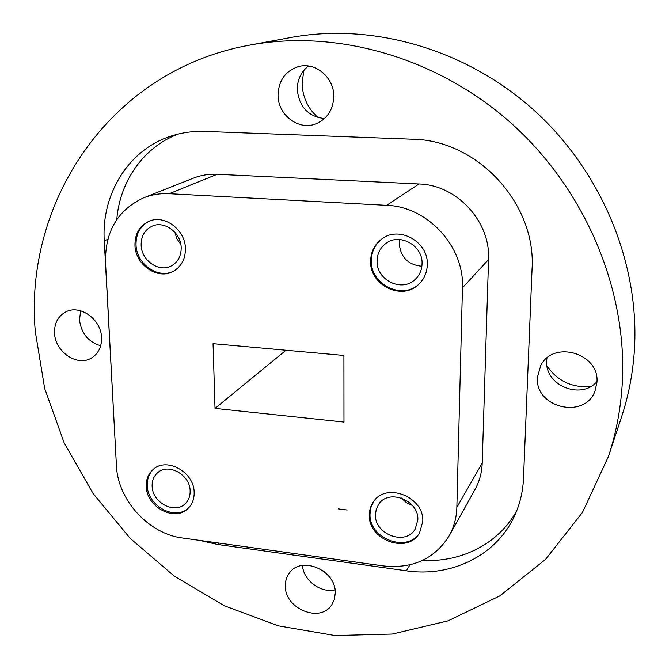<?xml version="1.0" encoding="UTF-8"?>
<svg xmlns="http://www.w3.org/2000/svg" width="669" height="669" viewBox="0 0 669 669"><rect width="100%" height="100%" fill="white"/><g stroke="black" fill="none" stroke-linecap="round" stroke-linejoin="round"><path stroke-width="1" d="M134.954 245.23C135.197 264.882 157.892 280.386 173.321 271.288C181.391 266.546 185.422 258.987 185.422 248.6C185.397 229.601 164.039 213.913 148.61 221.456C139.42 226.047 134.862 233.974 134.954 245.23M149.145 221.23C140.298 225.921 135.924 233.757 136.024 244.729C136.275 264.088 158.386 279.55 173.823 271.012M141.142 245.071C141.318 260.609 159.214 272.927 171.456 265.836C177.954 262.081 181.199 256.051 181.19 247.739C181.157 232.611 164.097 220.185 151.855 226.289C144.655 229.952 141.084 236.216 141.142 245.071M174.76 232.126L176.867 238.733L180.831 244.428M370.626 260.994C369.405 285.287 402.22 301.267 418.853 284.191C424.221 278.998 427.031 272.526 427.299 264.79C428.72 241.693 398.732 225.135 381.464 239.234C374.481 244.67 370.869 251.929 370.626 260.994M381.815 238.984C375.066 244.411 371.571 251.561 371.345 260.442C370.141 284.484 402.42 300.498 419.17 283.89M377.082 260.826C376.103 280.002 401.893 292.721 415.165 279.425C419.547 275.277 421.838 270.075 422.047 263.829C423.168 245.406 399.15 232.319 385.486 243.742C380.084 248.048 377.283 253.735 377.082 260.826M399.652 239.519L399.242 243.474C400.606 257.322 408.157 264.916 421.88 266.245M369.338 514.796C367.891 539.958 407.705 554.66 419.53 532.967L422.775 521.594C424.464 497.025 386.256 481.797 373.553 501.666C370.802 505.513 369.397 509.895 369.338 514.796M373.904 501.206L371.027 507.169L370.024 513.842C368.594 538.67 407.605 553.522 419.831 532.474M375.434 514.536C374.272 534.456 405.723 546.147 415.181 529.095L417.832 519.922C419.162 500.37 388.714 488.345 378.704 504.259L376.287 509.092L375.434 514.536M401.224 497.92L406.3 502.595L412.514 505.58M146.268 486.396C146.31 507.06 174.885 522.272 188.048 508.432C192.246 504.292 194.286 498.982 194.152 492.493C194.345 472.239 166.715 456.76 153.26 469.387C148.393 473.66 146.059 479.33 146.268 486.396M153.77 468.986C149.229 473.234 147.063 478.761 147.272 485.543C147.322 505.856 175.111 521.109 188.507 507.972M152.131 486.162C152.139 502.519 174.734 514.612 185.204 503.724C188.591 500.429 190.239 496.181 190.13 490.987C190.264 474.881 168.262 462.63 157.608 472.749C153.795 476.127 151.972 480.601 152.131 486.162M318.218 117.669C307.932 108.738 302.564 97.273 302.095 83.282L303.835 70.396M324.457 118.58C308.125 116.506 299.051 106.756 297.245 89.328C297.379 79.527 301.134 71.75 308.509 66.014M278.028 95.006C277.719 115.018 298.842 131.024 316.111 123.74C327.292 118.798 333.187 109.749 333.789 96.579C334.283 77.738 315.509 61.715 298.675 66.532C285.538 70.83 278.655 80.322 278.028 95.006M590.543 386.607C571.97 387.895 557.461 381.037 547.033 366.043M596.957 381.681C580.575 400.463 544.365 385.035 546.698 360.591L546.933 358.091M537.433 377.182C534.531 407.53 584.555 420.023 595 391.072L596.915 382.593C600.043 353.525 553.464 339.643 540.795 365.425L537.433 377.182M100.685 345.789C88.333 341.959 81.275 333.354 79.486 319.958L80.648 310.784M54.549 333.271C55.109 352.128 77.663 367.13 91.72 357.848C98.494 353.458 101.772 346.693 101.546 337.544C101.203 319.138 79.586 303.96 65.453 312.08C57.869 316.42 54.231 323.487 54.549 333.271M324.983 572.296L321.906 569.988M335.035 589.874C320.71 593.378 303.316 580.299 302.447 565.447M285.329 585.76C284.484 608.74 320.418 623.583 331.849 604.684L334.408 599.257L335.269 593.102C336.348 570.523 301.502 555.337 289.501 572.873C286.683 576.561 285.295 580.851 285.329 585.76M608.397 456.601L621.451 417.264C628.517 395.973 632.832 373.72 634.379 350.506C639.965 264.723 602.301 172.008 534.054 110.268C465.624 48.703 371.997 22.42 290.589 37.539L249.838 45.091C108.654 70.521 23.791 203.192 35.298 331.523L44.664 388.421L64.199 442.97L93.041 493.463L130.154 538.336L174.35 576.193L224.274 605.746L278.404 625.858L335.052 635.55L392.293 634.053L447.996 620.865L499.877 595.878L545.503 559.435L582.44 512.479L608.397 456.601C615.973 433.788 620.564 409.888 622.178 384.892C628.015 292.512 586.889 191.777 512.705 124.559C438.329 57.517 337.025 28.867 249.838 45.091M338.389 508.9L347.119 510.004M199.68 540.393L217.617 544.482L406.401 570.799C451.057 577.514 496.582 555.613 514.595 515.766C519.947 504.15 522.915 491.707 523.501 478.435L532.047 269.197C536.496 203.853 477.499 139.863 412.413 139.219L204.923 131.417C193.659 131.024 182.813 132.445 172.385 135.673C128.958 148.735 101.186 193.893 104.264 240.823L114.834 436.046M178.188 134.068C143.501 147.147 119.784 181.399 116.774 219.541M422.775 560.329C461.476 562.654 499.208 543.445 516.936 510.263M143.768 197.756L193.391 178.155C200.917 175.194 208.845 173.907 217.182 174.275L418.995 183.975C456.843 184.853 490.67 221.581 488.554 259.58L482.215 463.073C481.872 472.64 479.472 481.454 474.998 489.524L449.234 535.727C454 527.113 456.542 517.672 456.852 507.395L462.455 287.795C464.529 246.61 427.6 206.487 386.64 205.333L169.224 193.701C160.276 193.257 151.788 194.612 143.768 197.756C117.811 209.882 105.058 231.357 105.51 262.189L116.414 465.524C117.66 499.96 148.627 533.895 182.629 538.018L383.571 565.949C412.723 568.968 434.607 558.891 449.234 535.727M343.975 422.064L343.916 355.456L213.051 343.682L215.017 408.408L343.975 422.064M285.972 350.238L215.017 408.408M409.963 564.812L406.401 570.799M218.947 543.069L217.617 544.482M107.834 239.268L104.264 240.823M169.224 193.701L217.182 174.275M386.64 205.333L418.995 183.975M462.455 287.795L488.554 259.58M456.852 507.395L482.215 463.073"/></g></svg>
